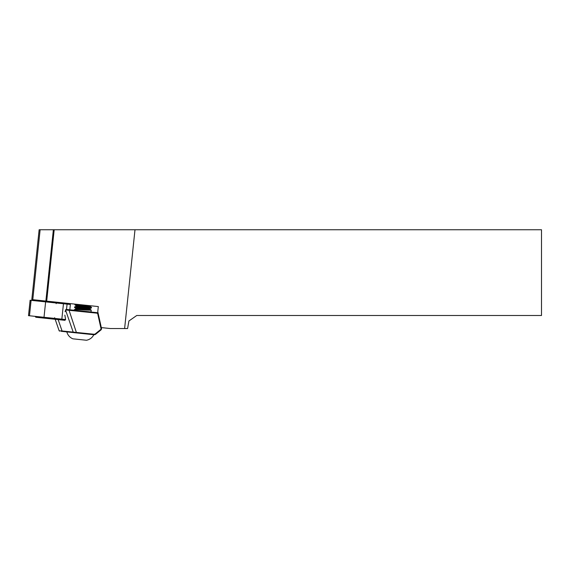 <?xml version="1.0" encoding="UTF-8"?>
<svg xmlns="http://www.w3.org/2000/svg" width="570" height="570" viewBox="0 0 570 570"><rect width="100%" height="100%" fill="white"/><g stroke="black" fill="none" stroke-linecap="round" stroke-linejoin="round"><path stroke-width="0.85" d="M40.926 316.963L41.503 317.853L36.744 317.355L35.846 317.255L35.112 316.35M69.818 309.788L70.374 304.473L30.117 300.24L28.5 315.659L44.011 317.291L45.629 301.865M65.614 319.556L44.011 317.291M54.656 317.718L54.898 319.257L41.503 317.853M56.957 319.478L54.898 319.257M42.543 301.544L43.299 300.796M56.131 303.66L56.687 302.2M74.257 310.258L91.022 311.947L91.221 310.087L89.918 309.118M72.874 338.822L86.498 340.254C89.846 339.556 92.312 337.682 93.886 334.647M59.764 330.835L60.89 330.906L59.152 330.792L55.19 319.293L58.147 319.599L62.066 330.978L93.836 334.219A2.23 2.23 0 0 0 95.468 333.735L100.548 329.617A1.197 1.197 0 0 0 100.961 328.427L97.784 314.07A1.197 1.197 0 0 0 96.736 313.137L65.65 309.966L65.956 309.389L96.786 312.624A1.717 1.717 0 0 1 98.282 313.963L97.784 314.07M59.586 331.134L59.152 330.792L62.066 330.978L62.23 331.412L61.175 331.298M91.407 307.942L89.975 308.584C89.604 308.99 74.727 307.886 75.874 308.47L74.613 307.551C73.238 306.945 90.972 308.349 91.414 307.942L91.478 307.315L90.21 306.389M75.81 309.097C74.663 308.52 89.54 309.624 89.925 309.197L90.017 308.57M90.487 305.755L90.26 305.855C89.896 306.261 75.012 305.157 76.159 305.741M76.095 306.368C74.941 305.791 89.832 306.895 90.21 306.468L90.302 305.834M74.307 310.187L74.392 309.66L75.831 309.018M74.385 309.731C73.003 309.132 90.737 310.536 91.186 310.116L91.221 310.087M76.116 306.29L74.677 306.931L74.613 307.551M74.67 307.002C73.288 306.404 91.029 307.807 91.471 307.387L91.506 307.358M82.935 304.964L74.898 304.822L76.173 305.755M101.303 327.586L97.776 311.676L98.311 306.575L31.799 299.585L39.138 229.746L134.997 229.746L124.616 328.534L110.309 328.534L101.303 327.586L101.467 328.313A1.717 1.717 0 0 1 100.869 330.023L95.796 334.134A2.743 2.743 0 0 1 93.779 334.725L62.23 331.412M134.997 229.746L541.5 229.746L541.5 315.495L136.75 315.495L128.92 320.981L127.587 328.534L124.616 328.534M74.934 304.23L74.898 304.822M68.87 309.695L76.537 332.916M58.147 319.599L64.937 320.319L65.607 319.514L64.852 315.125M73.352 332.581L65.6 310.13L65.087 311.712M38.169 301.081L38.539 300.297M67.082 304.123L66.519 309.446M65.514 319.001L65.457 319.542M63.462 303.746L61.838 319.164M31.094 300.34L29.476 315.759M58.332 318.794L58.774 319.67M36.551 316.507L36.744 317.355M59.957 303.375L60.57 302.613M46.69 301.152L54.193 229.746M45.871 301.067L53.366 229.746M32.775 299.692L40.128 229.746M93.836 334.219L93.779 334.725M95.468 333.735L95.796 334.134M100.548 329.617L100.869 330.023M100.961 328.427L101.467 328.313M96.736 313.137L96.786 312.624M63.256 320.141L64.161 319.407M61.019 319.905L61.923 319.171M37.641 300.198L36.736 300.932M65.051 303.083L65.785 303.988M62.807 302.848L63.541 303.753M72.853 338.822C69.718 337.44 67.695 335.096 66.79 331.797M75.853 308.434L75.789 309.033M76.138 305.705L76.081 306.304"/></g></svg>
